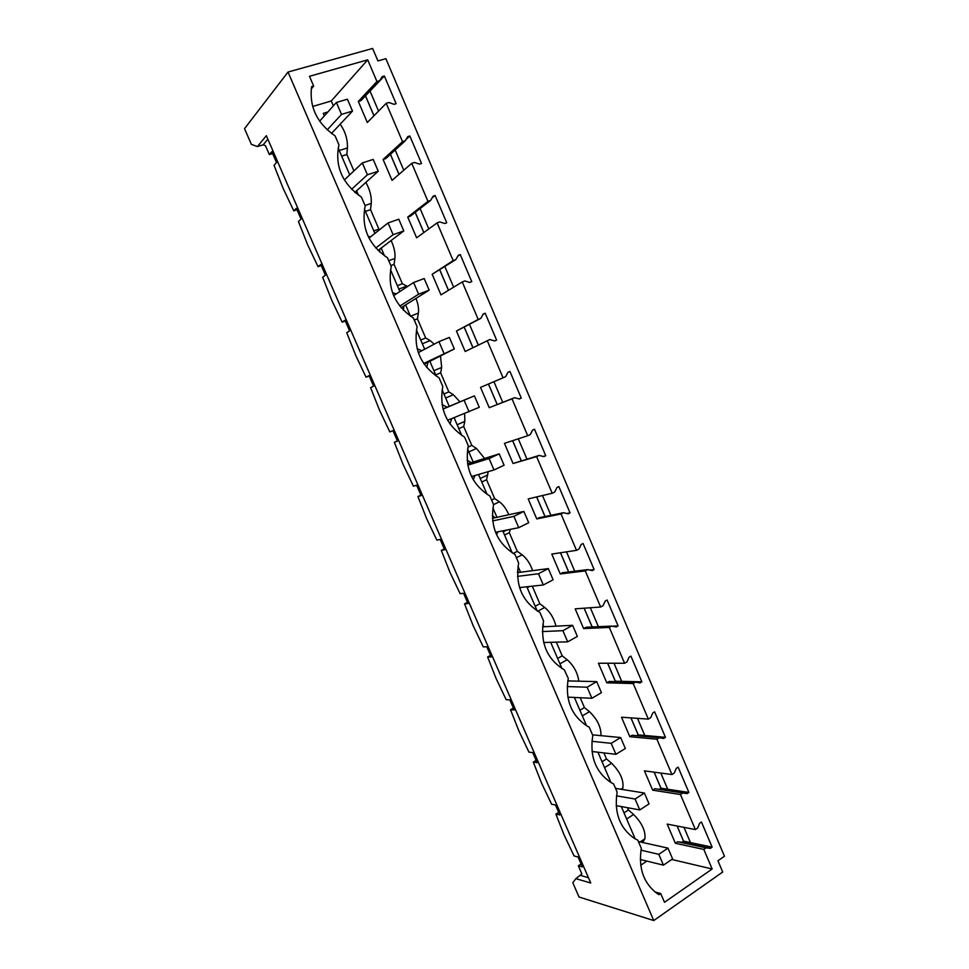 <?xml version="1.0" encoding="UTF-8"?>
<svg xmlns="http://www.w3.org/2000/svg" width="969" height="969" viewBox="0 0 969 969"><rect width="100%" height="100%" fill="white"/><g stroke="black" fill="none" stroke-linecap="round" stroke-linejoin="round"><path stroke-width="1.45" d="M722.704 872.015L653.748 920.55L579.014 897.003L572.812 882.735L575.865 878.665L590.763 883.013L266.342 135.696L257.415 146.573L251.383 144.369L244.539 128.647L288.023 72.045L372.629 48.45L377.934 60.926L385.88 58.673L724.461 856.221L717.932 860.775L722.704 872.015M653.748 920.55L288.023 72.045M509.936 371.454L507.962 372.302L509.936 371.454L521.274 398.126L519.311 398.986L514.575 397.702L512.007 398.84L527.717 435.735L530.261 434.572L532.55 430.127L534.488 429.231L545.741 455.696L543.815 456.617L539.139 455.43L536.608 456.617L552.209 493.257L554.716 492.022L556.957 487.528L558.871 486.583L570.038 512.855L568.137 513.824L563.522 512.722L561.027 513.982L576.507 550.344L578.977 549.048L581.182 544.493L583.072 543.512L594.154 569.602L592.277 570.596L587.723 569.602L585.264 570.911L600.635 607.006L603.069 605.661L605.225 601.059L607.091 600.029L618.101 625.926L616.248 626.967L611.754 626.071L609.319 627.428L624.581 663.256L626.979 661.863L629.099 657.2L630.94 656.134L641.866 681.837L640.037 682.915L635.603 682.115L633.205 683.533L648.346 719.107L650.72 717.654L652.803 712.93L654.62 711.827L665.461 737.336L663.656 738.475L659.271 737.76L656.921 739.226L671.953 774.546L674.279 773.032L676.326 768.26L678.118 767.109L688.886 792.448L687.106 793.611L682.782 792.993L680.456 794.519L695.379 829.573L697.68 828.023L699.691 823.19L701.459 822.003L712.142 847.16L710.386 848.359L706.11 847.839L703.821 849.413L712.154 868.987L671.783 859.479M311.231 88.966L313.665 86.035L311.63 86.616C309.111 106.772 316.936 123.184 335.092 135.878L338.944 144.841C334.644 166.135 342.13 183.541 361.389 197.058L365.204 205.949C361.025 227.376 368.45 244.648 387.479 257.778L391.27 266.596C387.2 288.156 394.565 305.296 413.375 318.026L417.142 326.783C413.169 348.465 420.473 365.47 439.066 377.813L442.809 386.498C438.945 408.312 446.2 425.185 464.575 437.14L468.281 445.776C464.514 467.7 471.721 484.452 489.878 496.031L493.56 504.595C489.902 526.639 497.049 543.27 514.999 554.462L518.645 562.965C515.084 585.131 522.182 601.628 539.927 612.469L543.548 620.899C540.084 642.98 547.013 659.295 564.321 669.858L568.27 678.409C564.903 699.824 571.347 715.812 587.589 726.35L589.225 727.174L592.798 735.471C589.552 756.317 595.56 771.978 610.845 782.467L613.595 783.885L617.144 792.121C614.007 812.446 619.639 827.817 634.065 838.209L637.796 840.171L641.308 848.359C638.28 868.212 643.586 883.304 657.224 893.6L659.053 894.702L660.725 893.539L664.492 902.296L712.154 868.987M313.665 86.035L309.486 76.297L367.699 59.836L376.929 81.493L358.312 101.43L367.312 122.494L386.219 103.332L388.969 102.508L394.008 104.325L396.115 103.683L384.342 75.994L382.222 76.612L379.691 80.681L376.929 81.493M386.219 103.332L402.535 141.656L383.106 159.461L392.045 180.367L411.764 163.325L414.478 162.441L419.444 164.149L421.515 163.458L409.839 135.975L407.743 136.641L405.26 140.784L402.535 141.656M411.764 163.325L427.947 201.358L407.731 217.068L416.609 237.829L437.104 222.87L439.781 221.913L444.686 223.512L446.733 222.785L435.142 195.508L433.082 196.222L430.636 200.426L427.947 201.358M437.104 222.87L453.177 260.613L432.174 274.251L440.98 294.867L462.261 281.967L464.902 280.949L469.747 282.451L471.77 281.664L460.263 254.593L458.228 255.356L455.83 259.619L453.177 260.613M462.261 281.967L478.214 319.431L456.435 331.023L465.181 351.493L489.829 339.538L494.614 340.931L496.612 340.107L485.19 313.241L483.18 314.053L480.83 318.365L478.214 319.431M487.225 340.616L503.056 377.801L480.527 387.394L489.212 407.707L514.575 397.702M507.962 372.302L505.636 376.687L503.056 377.801M384.342 75.994L365.192 96.149M373.949 115.771L365.531 96.052M398.962 174.396L390.41 154.35M423.804 232.572L415.192 212.393M448.453 290.337L439.781 270.024M472.92 347.677L464.199 327.219M497.17 404.473L488.437 384.027M521.165 460.711L512.613 440.677M544.99 516.538L536.62 496.927M568.646 571.952L560.457 552.766M592.132 626.979L584.113 608.205M613.995 663.244L621.71 681.352L615.267 681.195L607.611 663.244M637.481 718.344L644.785 735.471L638.183 734.877L630.928 717.896M660.81 773.044L667.702 789.226L660.943 788.197L654.087 772.148M683.969 827.356L690.461 842.594L683.533 841.128L677.089 826.024M660.725 893.539L654.862 891.892M379.691 80.681L361.001 100.631L358.312 101.43M370.085 91.207L378.564 111.096M405.26 140.784L385.771 158.601L383.106 159.461M409.839 135.975L406.084 139.415M395.158 150.013L403.77 170.229M430.636 200.426L410.347 216.148L407.731 217.068M435.142 195.508L432.138 197.846M420.122 208.577L428.807 228.926M455.83 259.619L432.174 274.251M460.263 254.593L457.719 256.252M444.904 266.693L453.649 287.187M480.83 318.365L456.435 331.023M485.19 313.241L482.974 314.428M469.505 324.397L478.298 345.025M493.936 381.689L502.729 402.317M521.274 398.126L519.13 398.937M512.007 398.84L489.212 407.707M527.717 435.735L504.449 443.354L513.073 463.521L539.139 455.43M518.294 438.824L526.906 459.015M545.741 455.696L543.161 456.447M536.608 456.617L513.073 463.521M552.209 493.257L528.19 498.914L536.753 518.936L539.188 517.725L563.522 512.722M542.483 495.547L550.913 515.314M570.038 512.855L566.829 513.509M561.027 513.982L536.753 518.936M576.507 550.344L551.773 554.074L560.264 573.963L562.674 572.691L587.723 569.602M566.49 551.858L574.738 571.201M594.154 569.602L590.012 570.099M585.264 570.911L560.264 573.963M600.635 607.006L575.186 608.847L583.617 628.59L585.991 627.27L611.754 626.071M590.327 607.757L598.406 626.689M618.101 625.926L612.347 626.192M609.319 627.428L583.617 628.59M624.581 663.256L598.43 663.232L606.8 682.83L609.138 681.461L635.603 682.115M641.866 681.837L621.71 681.352M614.576 681.595L615.267 681.195M633.205 683.533L606.8 682.83M648.346 719.107L621.504 717.23L629.826 736.694L632.127 735.277L659.271 737.76M665.461 737.336L644.785 735.471M636.839 735.713L638.183 734.877M656.921 739.226L629.826 736.694M671.953 774.546L644.421 770.852L652.682 790.183L654.959 788.718L659.199 789.323L660.943 788.197M688.886 792.448L667.702 789.226M687.106 793.611L659.199 789.323M682.782 792.993L654.959 788.718M680.456 794.519L652.682 790.183M695.379 829.573L667.181 824.098L675.381 843.296L677.634 841.782L681.813 842.291L683.533 841.128M712.142 847.16L690.461 842.594M710.386 848.359L681.813 842.291M706.11 847.839L677.634 841.782M703.821 849.413L675.381 843.296M575.865 878.665L581.872 873.917L578.336 865.789L581.097 863.985M588.462 877.684L580.697 875.467M257.415 146.573L263.168 144.829L267.856 139.185M263.168 144.829L265.47 145.665L269.346 154.58L271.817 151.709L276.516 162.538L274.033 165.36L283.311 188.773L293.789 210.83L296.381 208.287L301.056 219.042L298.44 221.538L307.621 244.709L318.05 266.693L320.775 264.464L325.414 275.148L322.665 277.316L331.749 300.257L342.154 322.156L344.988 320.242L349.603 330.853L346.732 332.694L355.72 355.405L366.076 377.22L369.044 375.633L373.61 386.159L370.63 387.697L379.509 410.166L389.829 431.908L392.917 430.624L397.46 441.077L394.347 442.3L403.14 464.551L413.424 486.208L416.634 485.227L421.14 495.619L417.918 496.528L426.602 518.56L436.849 540.133L440.18 539.454L444.662 549.762L441.307 550.38L449.907 572.182L460.118 593.682L463.557 593.307L468.003 603.542L464.539 603.869L473.054 625.441L483.228 646.856L486.777 646.771L491.198 656.946L487.613 656.97L496.031 678.336L506.169 699.679L509.839 699.872L514.224 709.974L510.53 709.72L518.851 730.856L528.953 752.126L532.732 752.61L537.092 762.639L533.289 762.094L541.526 783.025L551.591 804.222L555.479 804.985L559.803 814.941L555.891 814.117L564.043 834.842L574.06 855.954L578.069 856.996L582.357 866.892L578.336 865.789M365.579 96.004L373.998 115.723M390.459 154.313L399.01 174.347M415.241 212.356L423.853 232.536M439.829 269.988L448.502 290.3M464.248 327.195L472.981 347.653M488.485 384.003L497.218 404.461M512.674 440.665L521.225 460.687M536.681 496.915L545.05 516.525M560.518 552.754L568.706 571.952M584.174 608.193L592.192 626.979M607.672 663.244L615.327 681.195M631.001 717.896L638.244 734.89M654.16 772.16L661.003 788.197M677.149 826.036L683.593 841.153M624 812.834L628.421 809.975L633.605 814.469C642.035 823.093 645.79 831.196 644.882 838.803L642.653 842.485M622.074 789.432L622.849 787.954C623.854 780.057 620.112 771.821 611.609 763.245L606.497 758.945L602.028 761.719M582.321 715.909L589.467 711.67C597.376 719.313 601.204 727.319 600.974 735.653M589.467 711.67L584.428 707.576L579.898 710.253M559.937 663.826L567.18 659.732C573.781 665.691 577.669 672.837 578.82 681.183M567.18 659.732L562.214 655.843L557.623 658.436M537.686 611.245L544.723 607.454C550.271 612.105 554.026 618.343 555.988 626.156M544.723 607.454L539.842 603.772L535.191 606.267M527.197 587.686L529.498 586.487M516.404 557.732L522.134 554.813C526.748 558.435 530.249 563.716 532.623 570.656M522.134 554.813L517.325 551.349L513.17 553.456M504.57 535.033L509.306 532.671L510.288 529.353M493.548 504.619L499.374 501.809C503.153 504.583 506.302 508.895 508.81 514.733M499.374 501.809L494.65 498.563L491.598 500.028M481.775 482.017L486.571 479.752L488.182 471.661M468.839 451.929L476.457 448.441L484.585 458.458M476.457 448.441L471.818 445.413L467.954 447.169M458.822 428.637L463.691 426.481L464.829 421.358L464.623 413.569M445.667 398.029L453.383 394.71L459.96 401.869M453.383 394.71L448.829 391.888L443.923 393.995M435.711 374.894L440.641 372.835L441.682 367.433L440.483 355.95M422.327 343.753L430.151 340.591L434.209 344.165M430.151 340.591L425.682 337.999L420.716 340.01M414.248 320.061L417.433 318.813L418.366 313.132C418.959 308.893 418.16 303.987 415.98 298.404M398.828 289.101L406.762 286.109L407.489 286.545M406.762 286.109L402.377 283.747L397.338 285.637M390.846 265.603L394.068 264.416L394.892 258.457C395.449 253.006 394.177 247.034 391.088 240.542M379.775 229.544L378.903 229.108L373.804 230.901M365.422 211.399L370.546 209.643L371.248 203.393C371.708 196.525 369.904 189.549 365.834 182.451M341.669 156.13L346.854 154.483L347.447 147.942C347.701 139.366 345.291 131.457 340.192 124.202M327.837 112.004L323.283 113.373L324.361 115.88M269.346 154.58L272.616 153.574M635.192 838.875L621.299 806.559M332.101 133.892L331.786 133.141M370.497 236.908L368.135 236.327M379.678 252.025L379.787 249.118M421.915 350.693L417.142 348.767M426.711 367.505L427.959 362.285M355.478 192.879L355.393 191.874M496.503 534.597L498.054 531.763M495.171 517.725L492.288 515.52M447.145 407.21L442.034 404.521M449.955 423.974L451.724 418.656M396.285 293.886L392.493 292.723M403.346 310.201L403.976 305.913M518.936 572.449L517.482 571.044M519.953 588.752L520.741 587.444M471.237 462.637L467.106 460.069M473.199 479.667L475.064 475.488M293.789 210.83L297.023 209.764M318.05 266.693L321.248 265.554M342.154 322.156L345.303 320.945M366.076 377.22L369.177 375.948M394.347 442.3L397.411 440.956M417.918 496.528L420.934 495.123M441.307 550.38L444.286 548.914M464.539 603.869L467.482 602.343M487.613 656.97L490.52 655.383M510.53 709.72L513.4 708.073M533.289 762.094L536.123 760.399M555.891 814.117L558.689 812.361M442.978 408.942L474.386 395.861L479.292 407.307L447.605 420.28M368.995 238.095L388.072 222.955L398.78 219.2L403.794 230.925L378.019 250.45M375.742 248.016L393.111 234.716L403.794 230.925M388.072 222.955L393.111 234.716M418.293 352.607L438.957 341.645L449.374 337.418L454.316 348.949L424.192 364.187M423.707 363.484L454.316 348.949M438.957 341.645L443.923 353.225M344.346 179.955L362.333 162.937L373.198 159.425L378.249 171.234L354.86 192.359M351.565 189.282L367.408 174.783L378.249 171.234M362.333 162.937L367.408 174.783M492.64 520.922L513.885 516.356L523.866 511.438L528.699 522.727L518.742 527.681L495.51 532.26M492.397 518.33L523.866 511.438M513.885 516.356L518.742 527.681M640.969 850.176L658.799 854.331L667.98 848.129L672.595 858.922L663.45 865.16L640.279 859.491M638.377 841.528L667.98 848.129M658.799 854.331L663.45 865.16M616.502 795.852L635.095 799.025L644.397 793.03L649.048 803.907L639.77 809.939L616.175 805.627M615.533 788.378L644.397 793.03M635.095 799.025L639.77 809.939M443.015 409.1L474.386 395.861M464.127 400.318L469.057 411.813M393.632 295.63L413.606 282.524L424.18 278.539L429.146 290.155L401.093 307.718M399.773 306.083L418.62 294.201L429.146 290.155M413.606 282.524L418.62 294.201M517.507 576.373L538.485 573.733L548.321 568.597L553.117 579.789L543.306 584.973L519.566 587.565M517.422 572.655L548.321 568.597M538.485 573.733L543.306 584.973M591.889 741.309L611.209 743.32L620.644 737.542L625.332 748.492L615.921 754.318L592.011 751.508M592.531 734.853L620.644 737.542M611.209 743.32L615.921 754.318M567.168 686.549L587.141 687.203L596.71 681.631L601.434 692.678L591.889 698.286L567.834 697.147M567.773 680.904L596.71 681.631M587.141 687.203L591.889 698.286M542.361 631.57L562.904 630.674L572.606 625.32L577.367 636.439L567.689 641.841L543.67 642.508M542.579 626.834L572.606 625.32M562.904 630.674L567.689 641.841M467.797 465.181L489.091 458.555L499.217 453.867L504.086 465.229L493.984 469.965L471.54 476.518M467.555 463.8L499.217 453.867M489.091 458.555L493.984 469.965M319.637 121.161L336.4 102.46L347.411 99.201L352.498 111.084L331.495 133.443M327.195 129.882L341.512 114.403L352.498 111.084M336.4 102.46L341.512 114.403M640.715 865.22L646.832 861.102M367.699 59.836L331.277 100.982L312.636 106.481M331.277 100.982L333.36 105.839M610.967 782.528L597.934 752.21M586.572 725.769L574.399 697.462M561.984 668.574L550.695 642.314M543.997 626.761L542.906 624.23M537.201 610.954L526.809 586.778M520.559 572.243L517.991 566.271M512.25 552.899L502.754 530.83M496.952 517.337L492.894 507.877M487.092 494.408L478.529 474.483M473.175 462.031L467.591 449.035M461.753 435.456L454.122 417.712M449.228 406.338L442.106 389.744M436.22 376.069L429.873 361.316M424.676 349.228L416.416 330.005M418.366 313.132L410.493 316.221L405.623 304.884M399.882 291.536L390.531 269.794M384.56 255.913L381.18 248.052M374.894 233.42L364.453 209.134M358.433 195.132L356.568 190.808M349.724 174.868L338.169 147.991M346.854 154.483L353.903 170.907M370.546 209.643L378.903 229.108M394.068 264.416L402.377 283.747M417.433 318.813L425.682 337.999M440.641 372.835L448.829 391.888M463.691 426.481L471.818 445.413M486.571 479.752L494.65 498.563M509.306 532.671L517.325 551.349M532.284 586.172L539.842 603.772M556.339 642.156L562.214 655.843M580.213 697.728L584.428 707.576M603.905 752.913L606.497 758.945M627.44 807.686L628.421 809.975M640.872 842.085L644.446 839.711M626.652 818.999L633.605 814.469M621.456 789.335L622.522 788.657M604.559 767.63L611.609 763.245M503.177 531.811L506.739 530.043M480.249 478.468L487.819 474.919M457.15 424.761L464.829 421.358M433.906 370.679L441.682 367.433M388.739 260.697L394.892 258.457M365.022 205.513L371.248 203.393M339.259 150.522L347.447 147.942M640.182 841.928L644.882 838.803M620.838 789.238L622.849 787.954"/></g></svg>
